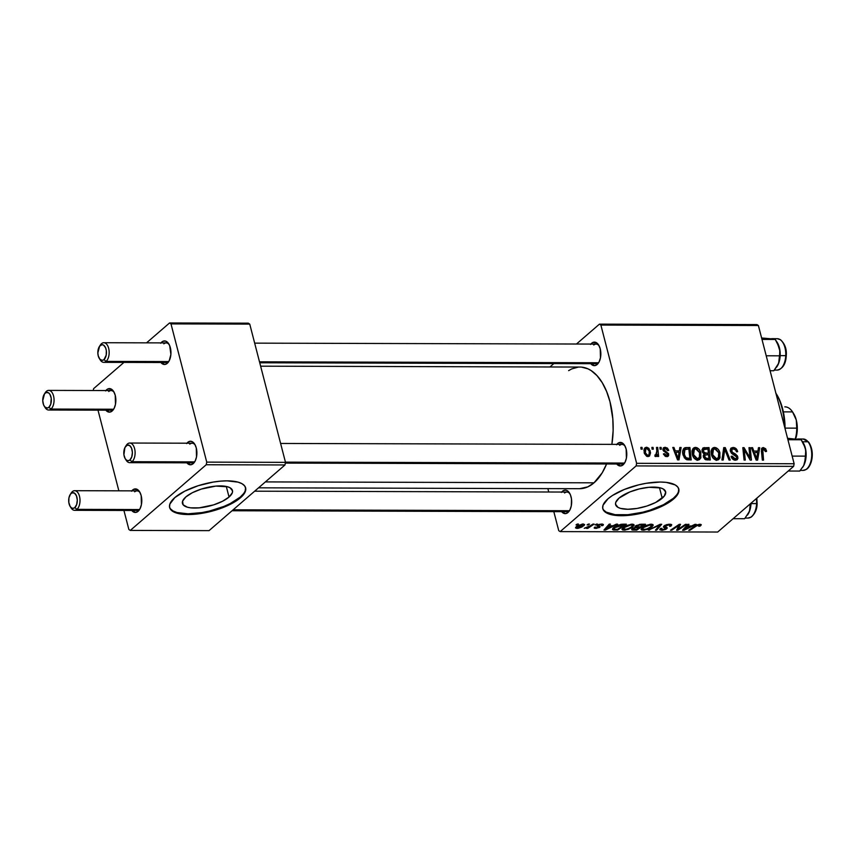 <?xml version="1.0" encoding="UTF-8"?>
<svg xmlns="http://www.w3.org/2000/svg" width="855" height="855" viewBox="0 0 855 855"><rect width="100%" height="100%" fill="white"/><g stroke="black" fill="none" stroke-linecap="round" stroke-linejoin="round"><path stroke-width="1.28" d="M229.044 497.044A25.821 9.298 -14.5 0 1 201.94 507.539A25.821 9.298 -14.5 0 1 182.446 503.445A25.821 9.298 -14.5 0 1 185.856 496.926L192.407 492.683L201.235 489.103L215.802 486.1L227.548 486.773L230.102 487.799L232.517 490.877L232.304 492.801L229.044 497.044L222.492 501.276L213.665 504.856L199.097 507.859L190.676 507.838L187.352 507.197L183.12 504.781L182.596 501.169L185.856 496.926A25.821 9.298 -14.5 0 1 212.959 486.431A25.821 9.298 -14.5 0 1 232.453 490.514A25.821 9.298 -14.5 0 1 229.044 497.044L226.308 486.463L229.044 497.044M169.557 507.165A39.245 14.129 165.5 0 0 199.557 512.957A39.245 14.129 165.5 0 0 240.266 497.076L240.447 497.781A39.245 14.129 -14.5 0 1 199.258 513.737A39.245 14.129 -14.5 0 1 169.643 507.517A39.245 14.129 -14.5 0 1 174.815 497.599L169.867 504.055L169.536 506.972L170.658 509.537L173.212 511.643L182.136 514.186L194.94 514.229L202.208 513.289L217.074 509.666L224.106 507.122L236.023 501.062L243.622 494.5L245.406 491.326L245.738 488.408L244.605 485.843L242.05 483.738L238.182 482.167L227.099 480.852L220.323 481.162L213.066 482.102L198.2 485.715L184.766 491.165L174.815 497.599A39.245 14.129 -14.5 0 1 216.005 481.643A39.245 14.129 -14.5 0 1 245.631 487.863A39.245 14.129 -14.5 0 1 240.447 497.781L240.266 497.076A39.245 14.129 165.5 0 0 245.524 487.51M662.208 498.23A25.821 9.298 -14.5 0 1 635.105 508.736A25.821 9.298 -14.5 0 1 615.621 504.642A25.821 9.298 -14.5 0 1 619.031 498.112L629.782 491.967L639.273 488.932L648.966 487.297L660.723 487.959L663.266 488.996L665.692 492.063L664.292 496.071L655.667 502.473L646.829 506.053L637.05 508.436L627.805 509.259L620.516 508.394L617.973 507.357L615.547 504.279L615.771 502.355L619.031 498.112A25.821 9.298 -14.5 0 1 646.134 487.617A25.821 9.298 -14.5 0 1 665.617 491.711A25.821 9.298 -14.5 0 1 662.208 498.23L659.472 487.649L662.208 498.23M602.732 508.351A39.245 14.129 165.5 0 0 632.721 514.154A39.245 14.129 165.5 0 0 673.43 498.262L673.622 498.978A39.245 14.129 -14.5 0 1 632.422 514.924A39.245 14.129 -14.5 0 1 602.807 508.704A39.245 14.129 -14.5 0 1 607.99 498.796L603.032 505.241L602.7 508.159L603.833 510.724L606.387 512.84L610.256 514.411L621.329 515.725L635.372 514.475L650.238 510.852L663.672 505.412L673.622 498.978L678.571 492.523L678.902 489.605L677.769 487.04L675.226 484.935L666.302 482.38L660.274 482.038L646.23 483.289L638.76 484.828L624.332 489.455L612.415 495.505L607.99 498.796A39.245 14.129 -14.5 0 1 649.18 482.84A39.245 14.129 -14.5 0 1 678.795 489.06A39.245 14.129 -14.5 0 1 673.622 498.978L673.43 498.262A39.245 14.129 165.5 0 0 678.688 488.707M593.691 362.744A9.811 5.376 -89.8 0 0 598.318 362.755L597.132 364.519A11.778 6.455 90.2 0 1 590.794 363.696L594.695 365.651L597.132 364.519L598.318 362.755A9.811 5.376 90.2 0 1 595.999 363.706L259.749 362.777M590.548 344.447L591.639 343.261L592.601 344.073L591.639 343.261L592.825 342.47L596.576 342.802L598.735 345.153L600.231 348.84L600.467 357.839L599.163 361.783L597.132 364.519A11.778 6.455 90.2 0 0 598.596 362.787A11.778 6.455 90.2 0 0 598.65 345.014A11.778 6.455 90.2 0 0 591.639 343.261A11.778 6.455 90.2 0 0 590.848 344.073M619.629 463.057A9.811 5.376 -89.8 0 0 624.257 463.068L623.081 464.831A11.778 6.455 90.2 0 1 616.733 463.998L620.634 465.954L623.081 464.831L624.257 463.068A9.811 5.376 90.2 0 1 621.938 464.019L285.346 463.089M616.498 444.76L617.577 443.563L618.55 444.386L617.577 443.563L618.774 442.783L622.515 443.104L624.674 445.466L626.17 449.153L626.405 458.152L625.101 462.095L623.081 464.831A11.778 6.455 90.2 0 0 624.535 463.1A11.778 6.455 90.2 0 0 624.588 445.327L624.588 445.327A11.778 6.455 90.2 0 0 617.577 443.563A11.778 6.455 90.2 0 0 616.786 444.376M564.524 510.713A9.811 5.376 -89.8 0 0 569.163 510.724L567.977 512.498A11.778 6.455 90.2 0 1 561.639 511.664L565.54 513.62L567.977 512.498L569.163 510.724A9.811 5.376 90.2 0 1 566.844 511.675L232.036 510.756M561.393 492.416L562.483 491.23L563.445 492.042L562.483 491.23L563.669 490.449L566.192 490.214L568.554 491.753L570.424 494.831L571.493 498.978L571.3 505.807L570.007 509.751L567.977 512.498A11.778 6.455 90.2 0 0 569.441 510.756A11.778 6.455 90.2 0 0 569.483 492.982A11.778 6.455 90.2 0 0 562.483 491.23A11.778 6.455 90.2 0 0 561.692 492.042M265.381 481.91L594.022 482.819A60.823 33.356 -89.8 0 0 606.59 463.976L602.166 472.868L594.022 482.819L265.381 481.91M581.507 367.116L587.973 368.847L591.104 370.568L597.004 375.644L602.251 382.73L606.633 391.558L609.989 401.775L612.811 418.843L613.12 430.749L611.881 444.365A60.823 33.356 -89.8 0 0 579.979 367.052L260.625 366.175M189.746 461.871A9.811 5.376 -89.8 0 0 194.374 461.882L193.187 463.656A11.778 6.455 90.2 0 1 186.85 462.822L190.751 464.778L193.187 463.656L194.374 461.882A9.811 5.376 90.2 0 1 192.054 462.833L129.704 462.662A9.811 5.376 90.2 0 1 125.717 459.413A9.811 5.376 -89.8 0 0 126.187 460.247A9.811 5.376 -89.8 0 0 132.023 461.711A9.811 5.376 -89.8 0 0 134.598 448.64A9.811 5.376 -89.8 0 0 127.438 443.991L126.262 445.754A7.845 4.307 90.2 0 1 131.98 449.484A7.845 4.307 90.2 0 1 129.928 459.937L132.023 461.711L194.374 461.882A9.811 5.376 -89.8 0 0 195.122 461.102A9.811 5.376 90.2 0 1 194.374 461.882L132.023 461.711A9.811 5.376 90.2 0 1 129.704 462.662M186.604 443.574L187.694 442.388L188.656 443.2L187.694 442.388L190.131 441.266L192.632 441.928L194.79 444.279L196.287 447.967L196.511 456.965L195.218 460.909L193.187 463.656A11.778 6.455 90.2 0 0 194.651 461.914A11.778 6.455 90.2 0 0 194.694 444.14A11.778 6.455 90.2 0 0 187.694 442.388A11.778 6.455 90.2 0 0 186.903 443.2M163.797 361.558A9.811 5.376 -89.8 0 0 168.435 361.569L167.249 363.343A11.778 6.455 90.2 0 1 160.9 362.509L164.801 364.465L167.249 363.343L168.435 361.569A9.811 5.376 90.2 0 1 166.116 362.52L103.765 362.349A9.811 5.376 90.2 0 1 99.779 359.1A9.811 5.376 -89.8 0 0 100.238 359.934A9.811 5.376 -89.8 0 0 106.084 361.398A9.811 5.376 -89.8 0 0 108.66 348.327A9.811 5.376 -89.8 0 0 101.499 343.678L100.313 345.452A7.845 4.307 90.2 0 1 106.041 349.171A7.845 4.307 90.2 0 1 103.979 359.624L106.084 361.398L168.435 361.569A9.811 5.376 -89.8 0 0 169.183 360.789A9.811 5.376 90.2 0 1 168.435 361.569L106.084 361.398A9.811 5.376 90.2 0 1 103.765 362.349M160.665 343.261L161.745 342.075L162.717 342.887L161.745 342.075L162.942 341.295L165.453 341.06L167.826 342.599L169.696 345.677L170.882 354.419L169.279 360.596L167.249 363.343A11.778 6.455 90.2 0 0 168.713 361.612A11.778 6.455 90.2 0 0 168.756 343.828L168.756 343.828A11.778 6.455 90.2 0 0 161.745 342.075A11.778 6.455 90.2 0 0 160.954 342.887M108.703 409.224A9.811 5.376 -89.8 0 0 113.33 409.235L112.155 410.999A11.778 6.455 90.2 0 1 105.806 410.165L109.707 412.121L112.155 410.999L113.33 409.235A9.811 5.376 90.2 0 1 111.011 410.186L48.66 410.015A9.811 5.376 90.2 0 1 44.674 406.756A9.811 5.376 -89.8 0 0 45.144 407.6A9.811 5.376 -89.8 0 0 50.979 409.064L48.885 407.279A7.845 4.307 90.2 0 1 44.214 406.114A7.845 4.307 90.2 0 1 44.246 394.262A7.845 4.307 90.2 0 1 45.219 393.108L46.394 391.334A9.811 5.376 -89.8 0 0 45.187 392.787L44.246 394.262M105.56 390.927L106.651 389.73L107.612 390.553L106.651 389.73L107.837 388.95L111.588 389.271L113.747 391.633L115.243 395.309L115.478 404.308L114.175 408.263L112.155 410.999A11.778 6.455 90.2 0 0 113.608 409.267A11.778 6.455 90.2 0 0 113.662 391.494L113.662 391.494A11.778 6.455 90.2 0 0 106.651 389.73A11.778 6.455 90.2 0 0 105.86 390.543M134.641 509.527A9.811 5.376 -89.8 0 0 139.269 509.548L138.093 511.311A11.778 6.455 90.2 0 1 131.745 510.478L135.646 512.434L138.093 511.311L139.269 509.548A9.811 5.376 90.2 0 1 136.96 510.488L74.609 510.317A9.811 5.376 90.2 0 1 70.623 507.068A9.811 5.376 -89.8 0 0 71.083 507.902A9.811 5.376 -89.8 0 0 76.929 509.366L74.823 507.592A7.845 4.307 90.2 0 1 70.153 506.427A7.845 4.307 90.2 0 1 70.185 494.575A7.845 4.307 90.2 0 1 71.157 493.421L72.344 491.646A9.811 5.376 -89.8 0 0 71.125 493.089L70.185 494.575M131.51 491.23L132.589 490.043L133.562 490.866L132.589 490.043L133.786 489.263L137.527 489.584L139.686 491.935L141.182 495.622L141.417 504.621L140.113 508.565L138.093 511.311A11.778 6.455 90.2 0 0 139.547 509.58A11.778 6.455 90.2 0 0 139.6 491.796A11.778 6.455 90.2 0 0 132.589 490.043A11.778 6.455 90.2 0 0 131.798 490.856M547.863 488.611L548.739 491.999L547.863 488.611M553.816 511.643L558.742 530.677L560.175 531.607L636.109 465.922L793.622 466.36L717.687 532.034L560.175 531.607L636.109 465.922L636.622 463.314L794.135 463.741L758.385 325.509L600.873 325.071L636.622 463.314L600.873 325.071L599.441 324.141L756.953 324.579L758.385 325.509L756.953 324.579L599.441 324.141L576.452 344.031L599.441 324.141L600.873 325.071L758.385 325.509L794.135 463.741L636.622 463.314L636.109 465.922L793.622 466.36L794.135 463.741L793.622 466.36L717.687 532.034L560.175 531.607L558.742 530.677L553.816 511.643M549.936 366.966L553.837 363.589L549.936 366.966M692.347 454.561L692.016 451.504L692.796 448.854L694.399 447.56L696.857 447.625L699.101 449.324L700.523 451.793L700.908 457.639L699.518 459.605L696.814 459.979L694.217 458.301L692.347 454.561C693.074 457.703 694.88 459.552 697.744 460.097L700.662 458.237L700.822 452.755C700.042 449.698 698.268 447.902 695.489 447.379L692.24 450.19L695.489 447.379L693.426 448.138L692.347 454.561M679.308 450.874L679.843 447.496L681.136 447.496L679.009 459.883L677.545 459.883L672.767 447.475L673.964 447.475L675.226 450.863L679.308 450.874L675.226 450.863L673.964 447.475L672.767 447.475L677.545 459.883L679.009 459.883L681.136 447.496L679.843 447.496L679.308 450.874L677.63 452.316L679.308 450.874M763.312 447.56L765.674 448.757L766.55 451.429L765.396 451.59L764.146 449.121L762.745 449.474L763.536 460.118L762.329 460.118L761.57 448.651L763.312 447.56L762.04 447.977L761.399 451.023L762.329 460.118L763.536 460.118L762.639 451.344L763.611 449.014L765.396 451.59L766.55 451.429L766.369 450.307L765.353 451.184L766.369 450.307L763.312 447.56L761.41 449.196L763.312 447.56M730.352 451.109L730.726 448.448L733.398 447.486L736.048 448.608L737.662 451.686L736.508 451.835L735.61 449.858L733.943 448.982L732.147 449.185L731.442 450.542L732.329 452.284L737.32 455.736L737.951 458.248L737.138 459.744L734.787 460.15L732.233 458.643L731.111 456.324L732.265 456.207L733.034 457.788L734.691 458.718L736.39 458.344L736.647 456.998L731.709 453.492L730.352 451.109L736.647 456.998L736.326 458.398L735.118 458.75L732.265 456.207L731.175 456.602C731.912 458.857 733.344 460.065 735.46 460.204L737.267 459.648L737.822 456.923L735.77 454.208L732.104 452.081L731.933 449.345L733.312 448.928L735.728 450.008L736.508 451.835L737.662 451.686C737.01 449.025 735.46 447.625 733.013 447.475L730.213 449.901L733.013 447.475L731.046 448.095L730.352 451.109M721.93 460.001L723.736 447.614L725.264 447.614L730.223 460.033L729.026 460.022L724.762 449.388L723.212 460.011L721.93 460.001L723.212 460.011L724.762 449.388L729.026 460.022L730.223 460.033L725.264 447.614L723.736 447.614L721.93 460.001M711.435 454.614L711.104 451.558L711.894 448.907L713.487 447.603L715.945 447.678L718.018 449.174L719.611 451.846L720.006 457.692L718.617 459.659L715.902 460.033L713.305 458.355L711.435 454.614C712.172 457.756 713.968 459.605 716.832 460.15L719.76 458.291L719.91 452.797C719.141 449.751 717.356 447.956 714.577 447.422L711.328 450.232L714.577 447.422L712.514 448.18L711.435 454.614M641.036 449.153L640.855 447.389L642.041 447.389L642.255 449.164L641.036 449.153L642.255 449.164L642.041 447.389L640.855 447.389L641.036 449.153M704.189 453.92L703.398 456.944L705.706 459.755L710.281 459.969L709.019 447.571L707.352 449.014L709.019 447.571L702.831 448.106L701.987 450.681L703.184 447.86L709.019 447.571L710.281 459.969L704.883 459.317L703.291 456.485L704.189 453.92L702.115 451.408L703.879 454.144M757.915 451.087L758.449 447.71L759.742 447.71L757.616 460.108L756.151 460.097L751.374 447.689L752.571 447.689L753.832 451.077L757.915 451.087L753.832 451.077L752.571 447.689L751.374 447.689L756.151 460.097L757.616 460.108L759.742 447.71L758.449 447.71L757.915 451.087L756.248 452.53L757.915 451.087M749.707 455.245L748.98 447.678L750.188 447.689L751.438 460.086L750.177 460.086L744.171 449.548L745.293 460.065L744.074 460.065L742.813 447.667L744.074 447.667L750.102 458.184L749.707 455.245L750.102 458.184L744.074 447.667L742.813 447.667L744.074 460.065L745.293 460.065L744.171 449.548L750.177 460.086L751.438 460.086L750.188 447.689L748.98 447.678L749.707 455.245M665.105 447.293L667.413 448.095L668.749 450.35L667.637 450.681L665.81 448.469L664.1 449.206L664.656 450.66L668.514 453.62L668.621 455.619L667.531 456.549L665.211 456.26L663.405 453.887L664.549 453.727L666.269 455.48L667.552 454.764L667.157 453.46L663.031 450.125L663.33 447.935L665.105 447.293L663.48 447.774L662.967 449.901L667.52 454.272L666.59 455.501L664.549 453.727L663.405 453.887L666.825 456.634L668.183 456.207L668.663 454.069L664.132 449.794L665.34 448.415L667.637 450.681L668.749 450.35L665.105 447.293L662.871 449.228L665.105 447.293M684.759 447.806C682.707 449.313 682.13 451.654 683.017 454.828L686.822 459.744L691.193 459.915L689.921 447.518L688.254 448.961L689.921 447.518L684.759 447.806L683.444 448.939L685.176 447.657L689.921 447.518L691.193 459.915L686.822 459.744L684.299 457.778L682.653 452.124L684.043 448.234M644.189 452.797L644.114 449.164L644.959 447.785L646.786 447.251L648.902 448.341L650.559 452.787L649.533 456.057L646.658 456.281L644.392 453.481L647.951 456.581L649.543 456.046L650.238 450.841L646.476 447.24L644.072 449.313L646.476 447.24L644.948 447.796L644.189 452.797M652.066 449.185L651.895 447.411L653.081 447.422L653.295 449.185L652.066 449.185L653.295 449.185L653.081 447.422L651.895 447.411L652.066 449.185M655.817 456.602L657.239 454.582L655.144 456.388L657.239 454.582L657.41 456.442L658.628 456.452L657.698 447.432L656.576 448.405L657.698 447.432L656.49 447.432L656.822 451.034L656.49 447.432L657.698 447.432L658.628 456.452L657.41 456.442L657.239 454.582L656.426 456.367L654.93 456.271L655.037 454.86L655.988 455.106L656.651 454.304L656.822 451.034L655.71 455.149L655.037 454.86L654.93 456.271L656.416 456.378M660.124 449.206L659.942 447.432L661.139 447.443L661.342 449.217L660.124 449.206L661.342 449.217L661.139 447.443L659.942 447.432L660.124 449.206M596.384 524.104L595.133 524.938L596.352 524.949L597.581 524.104L595.133 524.938L596.352 524.949L597.581 524.104L596.384 524.104M588.326 524.083L587.075 524.917L588.293 524.927L589.523 524.083L587.075 524.917L588.293 524.927L589.523 524.083L588.326 524.083M632.059 524.126L625.764 525.804L621.98 528.903L622.547 529.94L625.08 530.111L631.118 528.059L634.057 525.355L633.737 524.468L632.059 524.126L623.092 527.535L621.959 529.352L624.022 530.164L628.468 529.288L633.053 526.68L634.068 524.885L632.059 524.126M616.273 524.158L613.014 525.761L608.931 525.75L610.406 524.136L609.209 524.136L603.961 530.036L605.426 530.036L617.567 524.158L613.014 525.761L608.931 525.75L610.406 524.136L609.209 524.136L603.961 530.036L605.426 530.036L617.567 524.158L616.273 524.158M640.855 524.222L635.885 525.707L634.944 526.766L635.489 527.246L632.518 528.454L631.813 529.811L636.697 530.121L645.461 524.233L640.855 524.222L635.436 526.049L635.489 527.246L632.24 528.679L632.283 530.015L636.697 530.121L645.461 524.233L640.855 524.222M660.178 524.275L648.346 530.153L659.771 525.12L655.443 530.175L656.64 530.175L661.695 524.286L660.178 524.275L648.346 530.153L659.771 525.12L655.443 530.175L656.64 530.175L661.695 524.286L660.178 524.275M700.726 525.611L699.882 524.307L695.158 525.953L688.745 530.271L689.953 530.271L689.771 529.576L689.953 530.271L696.152 526.103L695.981 525.44L696.152 526.103L699.005 525.002L698.845 524.393L699.411 525.718L698.717 526.231L699.999 526.156L699.529 524.318L699.999 526.156L701.068 524.51L697.253 524.82L688.745 530.271L689.953 530.271L697.167 525.472L699.465 525.045L698.717 526.231L699.999 526.156L700.726 525.611L700.395 524.329L700.726 525.611L701.282 524.746M685.421 524.35L678.047 529.331L680.516 524.329L679.255 524.329L670.491 530.218L671.709 530.218L679.084 525.226L676.594 530.239L677.855 530.239L686.629 524.35L685.421 524.35L678.047 529.331L680.516 524.329L679.255 524.329L670.491 530.218L671.709 530.218L679.084 525.226L676.594 530.239L677.855 530.239L686.629 524.35L685.421 524.35M694.891 524.372L691.62 525.975L687.538 525.964L689.012 524.361L687.815 524.35L682.568 530.25L684.032 530.26L696.184 524.372L691.62 525.975L687.538 525.964L689.012 524.361L687.815 524.35L682.568 530.25L684.032 530.26L696.184 524.372L694.891 524.372M669.583 524.222L666.505 524.681L663.694 526.22L663.491 527.172L665.767 528.326L665.137 529.021L662.176 529.566L661.257 529.127L661.781 528.369L660.52 528.422L659.878 529.79L662.39 530.25L665.831 529.341L667.263 527.984L665.094 526.028L669.005 524.917L670.235 525.301L669.561 526.295L670.833 526.231L671.709 524.767L670.94 524.339L663.982 525.953L663.373 526.99L665.532 528.753L662.582 529.587L661.781 528.369L660.359 528.55L659.793 529.63L661.738 530.271L666.761 528.711L666.9 527.428L664.955 526.413L665.233 525.9L668.706 524.917L670.256 525.43L669.561 526.295L670.833 526.231L671.741 524.852L669.583 524.222M651.147 524.179L645.418 525.59L641.079 528.956L641.635 529.993L644.168 530.164L650.206 528.112L653.156 525.408L652.835 524.521L651.147 524.179L642.18 527.588L641.047 529.405L643.12 530.218L647.556 529.341L652.141 526.733L653.167 524.938L651.147 524.179M594.631 527.172L595.85 528.476L595.657 527.738L595.85 528.476L599.761 527.268L598.265 524.746L598.489 525.601L598.521 524.639L598.671 525.226L600.873 524.072L601.471 525.654L602.754 525.579L602.369 524.072L602.754 525.579L603.352 524.917L602.7 524.126L599.366 524.339L597.089 525.697L598.735 526.937L598.382 527.417L596.363 527.941L595.625 527.706L595.914 527.097L594.631 527.172L594.535 528.294L599.43 527.514L600.135 526.616L598.479 525.515L599.74 524.724L601.738 524.681L601.471 525.654L602.754 525.579L602.486 524.094L602.85 525.504L603.406 524.585L601.674 524.04L597.421 525.269L597.121 526.049L598.457 527.353L596.523 527.941L595.914 527.097L594.631 527.172L594.182 527.973M622.964 524.179L617.631 525.259L612.821 528.358L613.11 529.929L617.609 530.068L626.362 524.179L620.954 524.307L613.537 527.642L612.426 529.384L617.609 530.068L626.362 524.179L622.964 524.179M583.035 523.987L577.488 525.729L575.468 527.856L577.937 528.369L581.86 527.075L584.596 524.788L583.035 523.987L576.259 526.627L575.479 527.866L576.965 528.422L583.901 525.707L584.596 524.575L583.035 523.987M592.932 524.094L588.411 526.958L584.211 528.294L587.887 527.492L586.562 528.379L587.77 528.379L594.139 524.094L584.211 528.294L587.887 527.492L586.562 528.379L587.77 528.379L594.139 524.094L592.932 524.094M577.285 524.051L576.035 524.895L577.264 524.895L578.482 524.051L576.035 524.895L577.264 524.895L578.482 524.051L577.285 524.051M97.994 410.144L118.856 490.823L97.994 410.144M123.932 510.456L128.859 529.491L130.291 530.421L206.215 464.746L284.982 464.96L209.048 530.634L130.291 530.421L206.215 464.746L206.739 462.127L285.495 462.352L249.746 324.109L170.989 323.895L206.739 462.127L170.989 323.895L169.557 322.966L248.313 323.179L249.746 324.109L248.313 323.179L169.557 322.966L146.558 342.844L169.557 322.966L170.989 323.895L249.746 324.109L285.495 462.352L206.739 462.127L206.215 464.746L284.982 464.96L285.495 462.352L284.982 464.96L209.048 530.634L130.291 530.421L128.859 529.491L123.932 510.456M93.623 388.64L123.954 362.402L93.623 388.64L93.248 390.511L93.623 388.64M189.789 444.162A9.811 5.376 90.2 0 1 192.108 443.211A9.811 5.376 90.2 0 1 195.164 444.963A9.811 5.376 -89.8 0 0 189.789 444.162M108.745 391.505A9.811 5.376 90.2 0 1 111.065 390.564A9.811 5.376 90.2 0 1 114.121 392.306A9.811 5.376 -89.8 0 0 108.745 391.505M114.078 408.444A9.811 5.376 90.2 0 1 113.33 409.235A9.811 5.376 -89.8 0 0 114.078 408.444M134.695 491.817A9.811 5.376 90.2 0 1 137.014 490.866A9.811 5.376 90.2 0 1 140.07 492.619A9.811 5.376 -89.8 0 0 134.695 491.817M140.017 508.757A9.811 5.376 90.2 0 1 139.269 509.548A9.811 5.376 -89.8 0 0 140.017 508.757M163.85 343.849A9.811 5.376 90.2 0 1 166.169 342.898A9.811 5.376 90.2 0 1 169.226 344.651A9.811 5.376 -89.8 0 0 163.85 343.849M258.552 487.82L579.637 488.697A60.823 33.356 -89.8 0 0 594.022 482.819L587.855 486.848L579.605 488.697M568.628 370.643L571.76 368.9L578.226 367.126M593.733 345.035A9.811 5.376 90.2 0 1 596.053 344.084A9.811 5.376 90.2 0 1 599.109 345.837A9.811 5.376 -89.8 0 0 593.733 345.035M599.066 361.975A9.811 5.376 90.2 0 1 598.318 362.755A9.811 5.376 -89.8 0 0 599.066 361.975M619.683 445.348A9.811 5.376 90.2 0 1 622.002 444.397A9.811 5.376 90.2 0 1 625.048 446.15A9.811 5.376 -89.8 0 0 619.683 445.348M625.005 462.277A9.811 5.376 90.2 0 1 624.257 463.068A9.811 5.376 -89.8 0 0 625.005 462.277M564.578 493.004A9.811 5.376 90.2 0 1 566.897 492.053A9.811 5.376 90.2 0 1 569.954 493.805A9.811 5.376 -89.8 0 0 564.578 493.004M569.911 509.943A9.811 5.376 90.2 0 1 569.163 510.724A9.811 5.376 -89.8 0 0 569.911 509.943M603.651 510.018L606.195 512.124L615.119 514.678L627.923 514.71L642.661 512.231L650.057 510.146L663.491 504.707L673.43 498.262L676.604 494.981M678.389 491.817L678.72 488.889M170.476 508.832L173.031 510.937L176.9 512.508L187.982 513.823L202.015 512.573L209.496 511.034L223.914 506.417L230.316 503.51L240.266 497.076L243.429 493.784M245.214 490.62L245.556 487.703M677.395 528.465L677.855 530.239L677.395 528.465M678.913 524.553L679.084 525.226L678.913 524.553M676.679 526.06L676.871 526.766L676.679 526.06M671.528 529.523L671.709 530.218L671.528 529.523M678.549 526.06L678.988 527.727L678.549 526.06M677.662 527.856L678.047 529.331L677.662 527.856M683.701 528.978L684.032 530.26L683.701 528.978M687.281 524.959L687.538 525.964L687.281 524.959M690.167 526.659L684.214 529.608L683.968 528.679L684.214 529.608L685.603 528.134L685.347 527.129L685.603 528.134L686.907 526.659L686.651 525.654L686.907 526.659L690.167 526.659L689.985 525.975L690.167 526.659L684.214 529.608L686.907 526.659L690.167 526.659M699.005 525.002L699.411 525.718M670.32 524.254L670.833 526.231L670.32 524.254M668.546 524.275L668.706 524.917L668.546 524.275M665.072 525.237L665.233 525.9L665.072 525.237M664.698 525.44L664.955 526.413L664.698 525.44M666.761 528.711L666.366 527.161L666.761 528.711L666.9 527.428M661.524 529.416L661.738 530.271L661.524 529.416M661.065 528.401L661.268 529.16L661.62 528.497M665.692 528.219L665.297 526.701L665.532 528.753M663.929 525.996L664.346 527.599L663.929 525.996M656.362 529.085L656.64 530.175L656.362 529.085M659.622 524.553L659.771 525.12L659.622 524.553M657.26 525.729L657.42 526.317L657.26 525.729M649.479 529.587L649.629 530.164L649.479 529.587M651.489 524.179L652.141 526.733L651.489 524.179M647.417 528.785L647.556 529.341L647.417 528.785M642.896 529.352L643.099 526.883L643.302 527.653L650.27 524.863L650.099 524.233L651.724 525.483L650.986 526.701L647.139 528.882L643.954 529.534L642.511 528.935L643.89 527.182L648.229 525.162L651.585 525.226L650.249 527.289L646.348 529.138L642.917 529.363M636.526 529.427L636.697 530.121L636.526 529.427M633.576 529.384L633.758 530.121L633.576 529.384M631.995 528.914L632.283 530.015L631.995 528.914M631.685 529.608L632.283 530.015M635.233 526.242L635.489 527.246L635.233 526.242M635.436 526.049L635.489 527.246M639.241 527.599L636.515 529.437L634.474 529.427L633.288 527.973L633.47 528.657L634.955 527.353L637.306 527.588L637.125 526.883L637.306 527.588L639.241 527.599L639.07 526.904L639.241 527.599L636.515 529.437L633.17 529.16L635.222 527.792L639.241 527.599M643.227 524.917L640.267 526.915L637.734 526.904L636.43 525.387L636.601 526.071L639.775 524.938L639.615 524.329L639.775 524.938L640.983 524.917L640.812 524.222L640.983 524.917L643.227 524.917L643.045 524.233L643.227 524.917L640.267 526.915L636.259 526.541L638.621 525.13L643.227 524.917M636.013 525.622L636.27 526.595L636.601 526.071M632.914 528.187L633.17 529.16L633.47 528.657M601.001 524.575L601.471 525.654M599.761 527.268L600.125 526.605M596.523 527.941L595.914 527.097M598.201 526.627L597.784 525.013L598.735 527.011M597.421 525.269L597.121 526.049M605.094 528.764L605.426 530.036L605.094 528.764M608.664 524.735L608.931 525.75L608.664 524.735M611.56 526.445L605.607 529.395L605.361 528.465L605.607 529.395L606.997 527.92L606.74 526.915L606.997 527.92L608.3 526.434L608.044 525.44L608.3 526.434L611.56 526.445L611.378 525.75L611.56 526.445L605.607 529.395L608.3 526.434L611.56 526.445M617.428 529.373L617.609 530.068L617.428 529.373M614.553 529.32L614.745 530.068L614.553 529.32M612.917 528.24L613.366 529.982L612.917 528.24M614.296 529.277L614.489 526.904L614.692 527.685L618.71 525.44L622.6 524.863L622.419 524.179L622.6 524.863L624.129 524.874L617.428 529.384L614.296 529.277L614.692 527.685L624.129 524.874L623.958 524.179L624.129 524.874L617.428 529.384L614.296 529.277L613.527 527.653M632.39 524.136L633.053 526.68L632.39 524.136M628.318 528.732L628.468 529.288L628.318 528.732M623.797 529.298L624.022 530.164L623.797 529.298M631.888 526.648L628.051 528.828L624.866 529.48L623.413 528.882L624.011 526.83L624.214 527.599L631.172 524.81L631.011 524.179L632.636 525.43L630.734 527.524L626.426 529.298L623.413 528.86L625.486 526.68L629.13 525.109L632.358 525.066L631.888 526.648M583.463 524.008L583.901 525.707L583.463 524.008M576.462 526.456L576.965 528.422L576.462 526.456M577.638 527.888L576.858 527.621L577.253 525.878L577.446 526.627L582.287 524.029L583.249 524.949L581.721 526.445L577.809 527.888L577.446 526.627L582.415 524.521L582.64 525.772L577.638 527.888L576.836 527.556M582.415 524.521L583.238 524.863L583.014 523.987M588.112 524.222L588.293 524.927L588.112 524.222M587.599 527.685L587.77 528.379L587.599 527.685M596.17 524.243L596.352 524.949L596.17 524.243M577.082 524.19L577.264 524.895L577.082 524.19M640.951 448.341L642.041 447.389L640.951 448.341M704.413 447.56L702.03 449.623L704.413 447.56M704.787 455.159L705.289 458.109L708.934 458.515L708.539 454.657L704.787 455.159L708.539 454.657L708.934 458.515L707.256 459.969L708.934 458.515L706.882 458.515L705.535 459.68L706.882 458.515L704.573 456.891L703.644 457.692L704.787 455.159L703.291 456.452L704.905 455.042L703.291 456.431M707.961 449.014L708.389 453.203L706.722 454.646L708.389 453.203L705.856 453.203L703.248 455.448L705.856 453.203L703.312 451.451L702.415 452.231L704.563 449.078L707.961 449.014L703.515 449.687L703.27 451.269L704.103 452.765L708.389 453.203L707.961 449.014M702.019 450.938L704.563 449.078M718.905 453.674L719.91 452.797L718.905 453.674M716.405 459.498L716.34 460.118M717.719 460.043L719.76 458.291L717.719 460.043M712.055 451.055L711.136 450.82M716.276 460.428L716.415 459.071M718.702 452.733L718.574 457.329L715.229 459.798L716.501 458.697L712.664 454.753L711.723 455.565L712.664 454.753L713.455 449.42L714.866 448.875L718.702 452.733L715.913 449.099L714.224 448.971L712.867 450.179L712.76 455.106L715.175 458.344L716.843 458.675L718.403 457.617L718.702 452.733M723.512 449.132L725.264 447.614L723.512 449.132M723.287 450.66L724.762 449.388L723.287 450.66M722.913 453.225L724.442 451.9L722.913 453.225M730.587 451.803L731.517 451.002L730.587 451.803M731.175 452.894L732.104 452.081L731.175 452.894M732.949 454.294L734.103 453.3L732.949 454.294M734.659 455.159L735.77 454.208L734.659 455.159M736.647 457.938L737.822 456.923L736.647 457.938M731.303 457.03L732.265 456.207L731.303 457.03M731.41 457.286L732.34 456.485L731.41 457.286M733.825 459.872L735.118 458.75L733.825 459.872M762.938 449.228L763.611 449.014M761.527 452.306L762.639 451.344L761.527 452.306M758.246 449.003L759.742 447.71L758.246 449.003M751.673 448.469L752.571 447.689L751.673 448.469M752.966 451.825L753.832 451.077L752.966 451.825M757.637 452.541L756.696 458.74L755.906 459.434L756.696 458.74L755.596 455.651L754.73 456.399L755.596 455.651L754.377 452.53L753.522 453.268L754.377 452.53L757.637 452.541L754.377 452.53L756.696 458.74L757.637 452.541M749.076 448.651L750.188 447.689L749.076 448.651M743.102 450.467L744.171 449.548L743.102 450.467M743.433 453.791L744.577 452.797L743.433 453.791M742.92 448.672L744.074 447.667L742.92 448.672M747.473 455.523L748.307 454.807L747.473 455.523M749.408 458.782L750.102 458.184L749.408 458.782M662.978 449.933L665.34 448.415M663.223 450.585L664.132 449.794L663.223 450.585M663.747 451.301L664.581 450.585L663.747 451.301M665.051 452.22L665.949 451.44L665.051 452.22M667.295 455.255L668.663 454.069L667.295 455.255M663.63 454.529L664.549 453.727L663.63 454.529M665.553 456.41L666.59 455.501L665.553 456.41M667.52 454.272L666.59 455.501M679.629 448.79L681.136 447.496L679.629 448.79M673.067 448.255L673.964 447.475L673.067 448.255M674.36 451.611L675.226 450.863L674.36 451.611M679.02 452.316L678.09 458.526L677.288 459.221L678.09 458.526L676.989 455.437L676.123 456.185L676.989 455.437L675.771 452.306L674.916 453.054L675.771 452.306L679.02 452.316L675.771 452.306L678.09 458.526L679.02 452.316M686.522 447.507L682.803 450.735L686.522 447.507M682.771 450.874L683.402 450.884L682.771 450.874M688.863 448.961L689.835 458.472L688.168 459.905L689.835 458.472L688.104 458.462L686.672 459.701L688.104 458.462L686.544 458.248L685.55 459.103L686.544 458.248L684.235 454.903L683.295 455.726L684.235 454.903L684.93 449.559L688.863 448.961L685.154 449.399L683.925 453.011L685.667 457.682L689.835 458.472L688.863 448.961M699.817 453.62L700.822 452.755L699.817 453.62M697.306 459.445L697.242 460.065M698.631 460.001L700.662 458.237L698.631 460.001M692.956 451.002L692.037 450.767M697.188 460.375L697.327 459.017M699.614 452.69L699.476 457.275L696.13 459.744L697.402 458.654L693.576 454.7L692.636 455.512L693.576 454.7L694.356 449.367L695.778 448.822L699.614 452.69L696.825 449.046L695.126 448.918L693.768 450.125L693.672 455.052L696.088 458.301L698.075 458.558L699.315 457.564L699.614 452.69M647.075 456.442L649.095 454.4L649.244 451.697L650.238 450.841L649.244 451.707L649.084 450.98C649.789 453.257 649.33 454.742 647.705 455.459L646.722 456.303L647.705 455.459L645.386 452.808L644.446 453.62L645.386 452.808C644.745 450.596 645.194 449.11 646.754 448.362L649.084 450.98L647.791 448.747L645.92 448.693L646.754 448.362M651.991 448.362L653.081 447.422L651.991 448.362M654.962 455.801L655.71 455.149L654.962 455.801M654.941 456.068L655.71 455.149M660.039 448.383L661.139 447.443L660.039 448.383M643.901 450.435L645.91 448.693L645.386 452.808L646.156 454.539L647.705 455.459M285.442 462.138L624.257 463.068L285.442 462.138M125.76 446.267A9.811 5.376 90.2 0 1 127.438 443.991A9.811 5.376 90.2 0 1 129.757 443.04A9.811 5.376 90.2 0 1 134.983 450.703A9.811 5.376 90.2 0 1 132.023 461.711L129.928 459.937L128.293 460.685L126.636 460.247L125.193 458.675L123.911 454.764L124.905 447.582L127.053 445.241L129.543 445.455L131.552 448.159L132.386 452.445L131.777 456.869L129.928 459.937A7.845 4.307 90.2 0 1 125.258 458.761A7.845 4.307 90.2 0 1 125.29 446.919A7.845 4.307 90.2 0 1 126.262 445.754L127.438 443.991A9.811 5.376 -89.8 0 0 126.219 445.434L125.29 446.919M259.493 361.825L598.318 362.755L259.493 361.825M99.811 345.965A9.811 5.376 90.2 0 1 101.499 343.678A9.811 5.376 90.2 0 1 103.818 342.727A9.811 5.376 90.2 0 1 109.045 350.39A9.811 5.376 90.2 0 1 106.084 361.398L103.979 359.624L106.202 355.167L106.33 350.614L105.614 347.846L103.605 345.142L101.948 344.693L99.586 346.243L97.855 352.933L98.25 355.904L99.928 359.271L102.354 360.372L103.979 359.624A7.845 4.307 90.2 0 1 99.308 358.459A7.845 4.307 90.2 0 1 99.34 346.606A7.845 4.307 90.2 0 1 100.313 345.452L101.499 343.678A9.811 5.376 -89.8 0 0 100.281 345.121L99.34 346.606M569.163 510.724L233.137 509.804L569.163 510.724M70.655 493.934A9.811 5.376 90.2 0 1 72.344 491.646A9.811 5.376 90.2 0 1 74.663 490.695A9.811 5.376 90.2 0 1 79.889 498.358A9.811 5.376 90.2 0 1 76.929 509.366L139.269 509.548L76.929 509.366A9.811 5.376 90.2 0 1 74.609 510.317M74.823 507.592L76.683 504.525L77.292 500.111L76.448 495.815L74.449 493.111L71.948 492.897L70.431 494.211L68.945 497.877L68.817 502.43L70.099 506.331L71.531 507.902L73.199 508.34L74.823 507.592L76.929 509.366A9.811 5.376 -89.8 0 0 79.504 496.295A9.811 5.376 -89.8 0 0 72.344 491.646L71.157 493.421A7.845 4.307 90.2 0 1 76.886 497.14A7.845 4.307 90.2 0 1 74.823 507.592M44.717 393.621A9.811 5.376 90.2 0 1 46.394 391.334A9.811 5.376 90.2 0 1 48.714 390.393A9.811 5.376 90.2 0 1 53.94 398.045A9.811 5.376 90.2 0 1 50.979 409.064L113.33 409.235L50.979 409.064A9.811 5.376 90.2 0 1 48.66 410.015M48.885 407.279L47.249 408.038L44.834 406.937L43.584 404.885L42.75 400.589L44.492 393.899L46.01 392.584L48.511 392.798L49.943 394.369L51.225 398.27L50.734 404.223L48.885 407.279L50.979 409.064A9.811 5.376 -89.8 0 0 53.555 395.993A9.811 5.376 -89.8 0 0 46.394 391.334L45.219 393.108A7.845 4.307 90.2 0 1 50.947 396.827A7.845 4.307 90.2 0 1 48.885 407.279M796.005 439.246L787.562 438.294L801.178 439.759L787.925 439.716L801.178 439.759L805.325 447.945A15.7 8.614 -89.8 0 0 803.219 442.847L805.731 450.072L805.41 456.132L792.158 456.1L805.41 456.132L805.196 461.657L803.721 465.548L799.735 471.062L788.225 471.03L799.735 471.062L803.721 465.548L806.115 455.939L805.325 447.945L803.166 442.762M798.249 439.032L801.178 439.759L802.535 441.779L808.028 441.779A15.7 8.603 90.2 0 1 811.481 458.301A15.7 8.603 90.2 0 1 804.288 470.25M800.323 470.389L803.069 470.4A15.7 8.603 -89.8 0 0 811.32 459.381A15.7 8.603 -89.8 0 0 808.028 441.779A1.176 0.812 -38.4 0 1 808.584 442.024A1.176 0.812 141.6 0 0 808.028 441.779L802.535 441.768M803.102 466.627L804.608 463.602A15.7 8.614 -89.8 0 0 805.325 447.945L805.848 452.156L804.608 463.602A15.7 8.614 -89.8 0 1 803.144 466.552A15.7 8.614 -89.8 0 1 803.037 466.723M801.937 439.16A15.7 8.603 90.2 0 1 808.028 441.779A15.7 8.603 -89.8 0 0 803.155 439.01L808.573 442.014C815.595 452.316 811.416 466.595 806.318 469.416L803.069 470.4M810.797 446.812L811.929 452.081L811.876 457.746M811.395 460.46L809.621 465.12M803.144 466.552L802.578 467.439M777.355 338.698A15.7 8.603 90.2 0 1 785.745 355.648L786.279 355.605L785.745 355.648A15.7 8.603 -89.8 0 0 777.216 338.698L780.53 339.734C784.911 343.849 786.824 349.139 786.279 355.605C785.831 364.027 782.774 368.847 777.131 370.087A15.7 8.603 -89.8 0 0 785.745 355.648L780.177 355.637L785.745 355.648A15.7 8.603 90.2 0 1 776.981 370.087M777.163 366.314L778.659 363.29A15.7 8.614 -89.8 0 0 779.386 347.643A15.7 8.614 -89.8 0 0 777.27 342.534L775.239 339.446L761.987 339.414L774.299 339.093L761.613 337.982L775.239 339.446L779.386 347.643L779.91 351.843L778.659 363.29L773.796 370.749L770.088 370.739L773.796 370.749L777.783 365.224L779.696 359.645L780.07 351.544L777.216 342.449M766.219 355.787L779.471 355.819L766.219 355.787M784.238 344.982L785.745 349.93M786.066 352.709L786.087 355.552M785.232 361.002L783.298 365.448M776.597 341.466L779.781 349.759L779.557 359.431L778.659 363.29A15.7 8.614 -89.8 0 1 777.206 366.25A15.7 8.614 -89.8 0 1 777.099 366.41M777.206 366.25L776.639 367.116M747.997 514.283L750.102 509.302L750.316 503.787L749.504 511.258A15.7 8.614 -89.8 0 0 751.011 503.606L750.369 503.777L751.032 503.2A15.7 8.614 -89.8 0 1 751.011 503.606L756.59 503.616A15.7 8.603 90.2 0 1 747.826 518.055M756.91 500.677L757.124 503.574L751.011 503.606L749.504 511.258L744.641 518.718L733.13 518.686L744.641 518.718L749.504 511.258A15.7 8.614 -89.8 0 1 748.05 514.218L747.484 515.095M745.218 518.055L747.975 518.055A15.7 8.603 -89.8 0 0 756.59 503.616A15.7 8.603 -89.8 0 0 756.376 498.583M756.077 508.971L754.142 513.417M775.891 393.193A47.089 25.821 90.2 0 1 784.463 426.314A47.089 25.821 -89.8 0 0 775.891 393.193M776.586 394.294L780.198 401.423L782.688 409L784.313 417.326L785.04 428.569A45.133 24.752 -89.8 0 0 776.618 394.347A45.133 24.752 -89.8 0 0 776.148 393.621M784.783 406.852A21.589 11.831 90.2 0 1 792.542 411.896L783.362 411.875L792.542 411.896L796.283 420.019L796.742 428.141L785.04 428.109L796.742 428.141A21.589 11.831 90.2 0 1 795.31 438.679A21.589 11.831 -89.8 0 0 796.742 428.141L796.283 420.019L797.191 431.283L795.695 438.722A19.622 10.762 -89.8 0 0 796.283 420.019A19.622 10.762 -89.8 0 0 793.643 413.649L792.542 411.896A21.589 11.831 -89.8 0 0 784.965 406.852A21.589 11.831 -89.8 0 0 784.783 406.852L784.965 406.852M793.632 413.628L796.283 420.019L792.542 411.896M169.461 506.812L169.643 507.517M602.625 507.998L602.807 508.704M138.938 490.877L74.663 490.695M597.987 344.084L254.662 343.144M678.614 488.344L678.795 489.06M245.438 487.158L245.631 487.863M699.7 525.248L699.465 524.318M665.767 528.337L665.361 526.733M642.511 528.924L642.158 527.599M651.724 525.483L651.392 524.179M601.973 524.895L601.749 524.04M623.413 528.871L623.071 527.556M632.636 525.43L632.294 524.126M576.826 527.546L576.537 526.391M717.911 458.195L715.806 460.011M713.423 449.441L711.114 451.44M731.933 449.345L730.277 450.767M736.326 458.398L734.402 460.076M667.253 455.298L665.853 456.506M684.93 449.559L682.696 451.493M698.824 458.141L696.718 459.958M694.335 449.399L692.026 451.387M129.757 443.04L192.108 443.211M280.611 443.456L622.002 444.397M126.187 460.247L125.258 458.761M166.169 342.898L103.818 342.727M100.238 359.934L99.308 358.459M71.083 507.902L70.153 506.427M566.897 492.053L254.651 491.198M45.144 407.6L44.214 406.114M48.714 390.393L111.065 390.564M797.576 438.989L803.155 439.01M771.638 338.676L777.216 338.698M774.374 370.087L777.131 370.087M747.975 518.055L751.289 517.04C755.157 513.62 757.103 509.131 757.124 503.574L756.835 498.176M775.688 392.862L776.618 394.347"/></g></svg>

